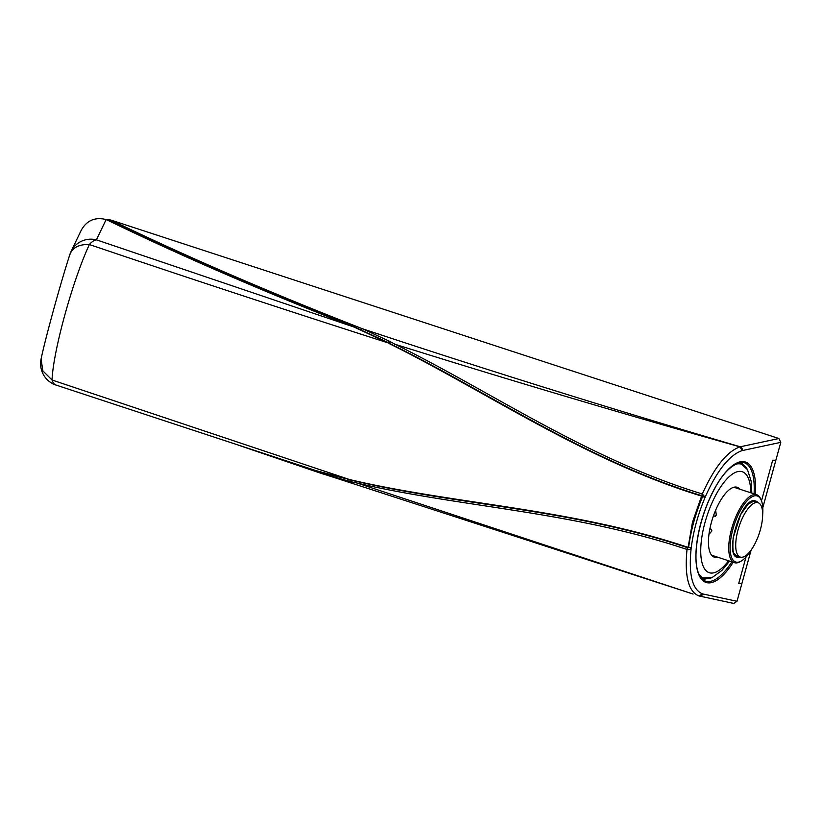 <?xml version="1.0" encoding="UTF-8"?>
<svg xmlns="http://www.w3.org/2000/svg" width="822" height="822" viewBox="0 0 822 822"><rect width="100%" height="100%" fill="white"/><g stroke="black" fill="none" stroke-linecap="round" stroke-linejoin="round"><path stroke-width="1.23" d="M762.785 507.698L775.865 460.197L772.67 460.238L761.491 500.834L772.67 460.238L775.865 460.197L780.787 442.349L778.896 438.516L110.888 220.06L106.141 219.577L96.421 239.839A22.471 22.019 -154.4 0 0 70.045 253.926M746.027 556.987L738.721 583.486L746.027 556.987M698.474 595.775L699.409 596.042A3.062 2.846 -77.9 0 0 702.759 593.936L702.533 593.874C692.186 589.621 688.415 574.28 691.199 547.863C690.603 549.353 689.216 549.887 687.017 549.466C684.449 576.171 688.415 591.655 698.906 595.909L702.533 593.874M699.183 595.981A3.062 2.846 -77.9 0 0 699.409 596.042L733.748 603.43L737.005 601.293L741.917 583.445L738.721 583.486L741.917 583.445L751.113 550.082M107.497 219.803C180.614 255.282 262.783 290.926 353.994 326.724L387.922 342.435A2.045 1.11 -63.1 0 1 389.094 341.089L362.584 328.81C484.199 369.201 610.078 408.534 740.242 446.788A3.062 2.774 77.9 0 1 742.235 450.59L780.787 442.349M778.896 438.516L739.964 446.86L742.235 450.59M69.654 255.21C72.161 247.72 78.727 244.175 89.372 244.545C72.716 280.158 53.081 351.415 52.053 380.021L42.806 370.814L41.1 358.967A22.471 22.471 0 0 0 55.999 385.056A22.471 9.905 -71.7 0 1 52.053 380.021L349.936 479.678L316.151 470.677L321.967 472.763A2.045 1.161 108.7 0 0 322.584 473.842L322.584 473.842A2.045 1.161 108.7 0 0 322.625 473.852L351.898 481.949A358.238 294.276 104.6 0 0 356.984 483.017C458.964 507.071 572.708 511.13 686.987 549.445A2.045 0.668 109.2 0 1 687.562 547.699L687.603 547.709A2.045 0.668 109.2 0 0 687.017 549.466M56.399 385.169A22.471 9.905 -71.7 0 1 56.009 385.056L316.151 470.677M41.1 358.967C44.665 341.243 59.975 284.885 69.88 254.419A22.471 22.471 0 0 1 71.021 251.553L81.286 230.139C86.875 220.347 95.157 216.823 106.141 219.577M96.421 239.839A22.471 9.874 109.1 0 0 89.372 244.545C186.964 277.559 286.385 310.284 387.655 342.753L353.707 326.92L96.421 239.839M702.635 579.51A62.318 23.232 108.1 0 0 705.923 578.822M743.201 464.831A62.318 23.232 108.1 0 0 740.951 462.334M693.09 594.049L356.984 483.017A2.045 1.13 101.9 0 1 356.697 481.435A1099.302 752.449 152.8 0 1 351.549 480.356L351.898 481.949M687.603 547.709L688.61 547.678L687.716 547.267C571.3 508.345 455.296 504.379 351.467 479.986L321.967 472.763M351.467 479.986L350.018 480.048A2.045 1.161 102.9 0 0 350.388 481.62M356.697 481.435C458.984 505.222 572.996 509.26 687.562 547.699L687.716 547.267M390.501 341.829A2.045 1.11 -62.9 0 0 389.33 343.195L387.655 342.753L389.33 343.195A1098.326 595.621 -128.6 0 1 394.087 345.692A2.045 1.079 -62.5 0 1 395.197 344.315C506.629 379.281 621.545 413.456 739.964 446.86C727.038 451.442 714.482 467.143 702.307 493.96L702.307 493.96C587.114 458.84 490.796 391.426 395.197 344.315A357.159 286.005 -92.4 0 0 390.501 341.829L389.094 341.089M389.063 343.524C486.377 391.58 584.545 460.258 701.803 496.159L705.142 497.248L702.307 493.96A2.045 0.678 -73.7 0 0 701.916 495.738L705.163 497.094C716.979 470.667 729.248 455.172 741.989 450.651M688.61 547.678L691.261 547.473L688.589 547.586C690.809 530.56 695.504 513.493 702.687 496.406L704.988 497.639L705.163 497.094M394.087 345.692C489.84 393.132 586.425 460.495 701.885 495.728L701.803 496.159M361.372 329.694A2.045 1.151 -68.6 0 1 362.584 328.81L355.166 325.902C264.869 290.474 183.45 255.19 110.888 220.06M688.024 547.832L692.484 522.176L701.598 496.098M701.464 578.226L701.341 578.185A60.787 22.667 108.1 0 0 701.464 578.226A60.787 22.667 108.1 0 0 704.331 578.657A60.787 22.667 108.1 0 0 704.588 578.647M742.019 464.183A60.787 22.667 108.1 0 0 739.255 462.683A60.787 22.667 108.1 0 0 739.122 462.642L739.255 462.683M739.934 489.234A36.774 13.717 108.1 0 0 737.2 487.271A36.774 13.717 108.1 0 0 712.736 517.963A36.774 13.717 108.1 0 0 714.339 557.172A36.774 13.717 108.1 0 0 717.698 557.203M738.67 557.367C723.309 559.135 739.81 499.221 754.298 500.629L756.733 501.348L758.11 502.704A28.606 10.665 108.1 0 0 743.715 515.466A28.606 10.665 108.1 0 0 735.711 544.976A28.606 10.665 108.1 0 0 740.303 557.069L738.67 557.367M751.041 550.175A34.73 12.947 -71.9 0 1 741.547 560.851L740.499 561.488A35.757 13.327 -71.9 0 1 736.152 562.936A35.757 13.327 -71.9 0 1 734.467 562.69A35.757 13.327 -71.9 0 1 732.916 524.559A35.757 13.327 -71.9 0 1 756.702 494.721A35.757 13.327 -71.9 0 1 760.853 499.252L761.316 500.382A34.73 12.947 -71.9 0 1 762.672 514.613M715.643 510.185L716.281 515.096L714.986 516.257L713.475 515.764M715.356 516.298L713.506 515.692M709.879 528.762L711.4 529.265L711.914 530.93L708.954 534.382M741.547 560.851A34.73 12.947 -71.9 0 1 737.324 562.258A34.73 12.947 -71.9 0 1 735.854 520.285A34.73 12.947 -71.9 0 1 761.316 500.382M734.858 555.292L740.303 557.069A28.606 10.665 108.1 0 0 759.323 533.201A28.606 10.665 108.1 0 0 758.079 502.694L752.644 500.917M737.005 601.293L702.759 593.936M754.062 493.858A62.318 23.232 108.1 0 0 744.239 462.694L743.961 462.611C731.786 462.272 719.959 475.208 708.451 501.42C694.405 534.845 690.583 575.071 705.492 581.154A62.318 23.232 108.1 0 0 708.43 581.596A62.318 23.232 108.1 0 0 731.837 561.827M755.408 494.299A63.335 23.612 108.1 0 0 745.143 461.923A63.335 23.612 108.1 0 0 696.676 544.205A63.335 23.612 108.1 0 0 733.183 562.269M106.644 219.741C179.843 255.293 262.197 291.019 353.707 326.92L353.994 326.724A2.045 1.161 -68.6 0 1 355.166 325.902M691.261 547.473C693.439 530.889 698.012 514.274 704.988 497.639M314.364 470.092L316.316 470.924A2.045 1.161 108.7 0 0 316.922 471.92A2.045 1.161 108.7 0 0 316.973 471.941L322.625 473.852M316.871 471.91L315.114 471.314A2.045 1.171 108.7 0 1 315.062 471.294L238.133 445.072M238.288 445.123L313.316 470.698M298.653 464.944L314.446 470.297A2.045 1.171 108.7 0 0 315.062 471.294L692.987 594.018M356.995 326.622A2.045 1.151 -68.7 0 0 355.834 327.444L355.546 327.649M702.276 493.96A2.045 0.678 -73.7 0 0 701.885 495.728L701.916 495.738M698.803 573.818A60.037 22.389 -71.9 0 0 712.232 577.465L702.522 578.03A60.273 22.471 -71.9 0 1 700.508 577.065M737.796 463.053A60.273 22.471 -71.9 0 1 739.995 463.464L737.858 463.033M703.57 578.38A60.273 22.471 -71.9 0 1 699.871 576.027M736.666 463.516A60.273 22.471 -71.9 0 1 741.033 463.803L739.995 463.464M734.498 464.666A60.037 22.389 -71.9 0 1 747.486 469.66L741.033 463.803M728.569 560.758A53.122 19.81 -71.9 0 1 700.806 554.192A53.122 19.81 -71.9 0 1 724.521 481.682A53.122 19.81 -71.9 0 1 750.805 492.789M738.043 556.093A28.606 10.665 -71.9 0 1 736.697 555.888L734.241 553.504C732.916 553.196 732.556 547.966 733.162 537.814L740.653 514.582L748.041 504.194L753.414 501.358L754.473 501.512M702.522 578.03L700.549 577.116M712.232 577.465L721.932 570.406L729.607 561.097M751.832 493.128L751.164 481.189L747.486 469.66M746.222 506.095L746.284 506.938M756.702 494.721L733.83 487.241M734.467 562.69L711.605 555.21"/></g></svg>
